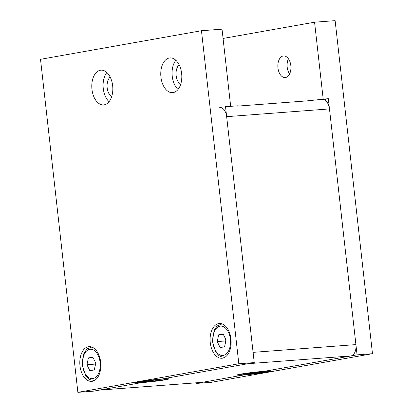 <?xml version="1.0" encoding="UTF-8"?>
<svg xmlns="http://www.w3.org/2000/svg" width="413" height="413" viewBox="0 0 413 413"><rect width="100%" height="100%" fill="white"/><g stroke="black" fill="none" stroke-linecap="round" stroke-linejoin="round"><path stroke-width="0.62" d="M196.113 383.434L211.539 382.273L372.485 353.688L357.064 354.85L264.707 371.251A17.423 0.841 -6.4 0 1 271.677 371.148A17.423 0.841 -6.4 0 1 262.172 372.975A17.423 0.841 -6.4 0 1 244.016 374.927L196.113 383.434L196.046 382.83M289.585 73.994A10.841 6.515 85.7 0 1 288.439 58.816M283.179 55.992A10.841 6.515 85.7 0 1 283.571 55.946A10.841 6.515 85.7 0 1 290.886 66.266A10.841 6.515 85.7 0 1 285.202 77.561A10.841 6.515 85.7 0 1 277.913 67.572A10.841 6.515 85.7 0 1 283.179 55.992M306.957 100.886L328.325 98.666L325.263 99.213L325.413 100.586A10.325 6.205 85.7 0 1 329.476 108.913L355.913 344.602A10.325 6.205 85.7 0 1 350.931 355.939L264.707 371.251A17.423 0.841 -6.4 0 0 246.556 373.207A17.423 0.841 -6.4 0 0 237.052 375.03A17.423 0.841 -6.4 0 0 244.016 374.927L202.246 382.345A10.325 6.205 85.7 0 1 201.874 382.392L99.239 390.13M320.121 99.6L325.263 99.213M328.325 98.666L357.064 354.85M223.066 38.45L314.567 22.199L323.188 99.053M372.485 353.688L335.129 20.65L314.567 22.199M77.871 392.35L93.292 391.188L141.194 382.681A17.423 0.841 -6.4 0 1 134.23 382.784A17.423 0.841 -6.4 0 1 143.734 380.956A17.423 0.841 -6.4 0 1 161.886 379.005L254.243 362.599L238.817 363.765L77.871 392.35L40.515 59.312L201.461 30.727L238.817 363.765M254.243 362.599L225.503 106.42L230.645 106.033L227.578 106.575L237.862 105.8M218.678 323.575A17.423 10.475 85.7 0 1 219.308 323.498A17.423 10.475 85.7 0 1 231.063 340.08A17.423 10.475 85.7 0 1 221.926 358.241A17.423 10.475 85.7 0 1 210.217 342.181A17.423 10.475 85.7 0 1 218.678 323.575M88.387 346.719A17.423 10.475 85.7 0 1 89.017 346.636A17.423 10.475 85.7 0 1 100.772 363.223A17.423 10.475 85.7 0 1 91.634 381.38A17.423 10.475 85.7 0 1 79.926 365.324A17.423 10.475 85.7 0 1 88.387 346.719M106.859 72.502A17.423 10.475 -94.3 0 0 109.063 101.712M110.178 77.05A10.841 6.515 -94.3 0 0 107.117 87.169A10.841 6.515 -94.3 0 0 111.66 96.714M100.364 70.241A17.423 10.475 85.7 0 1 100.994 70.158A17.423 10.475 85.7 0 1 112.749 86.745A17.423 10.475 85.7 0 1 103.617 104.902A17.423 10.475 85.7 0 1 91.903 88.847A17.423 10.475 85.7 0 1 100.364 70.241M175.835 60.246A17.423 10.475 -94.3 0 0 178.039 89.461M179.154 64.8A10.841 6.515 -94.3 0 0 176.093 74.918A10.841 6.515 -94.3 0 0 180.636 84.464M169.345 57.99A17.423 10.475 85.7 0 1 169.975 57.908A17.423 10.475 85.7 0 1 181.73 74.495A17.423 10.475 85.7 0 1 172.593 92.651A17.423 10.475 85.7 0 1 160.884 76.596A17.423 10.475 85.7 0 1 169.345 57.99M227.578 106.575L225.539 106.73M230.645 106.033L222.024 29.178L201.461 30.727M350.931 355.939L248.11 363.688L161.886 379.005A17.423 0.841 -6.4 0 1 168.855 378.902A17.423 0.841 -6.4 0 1 159.351 380.724A17.423 0.841 -6.4 0 1 141.194 382.681L99.425 390.099A10.325 6.205 85.7 0 1 99.053 390.146M219.747 107.463A10.325 6.205 85.7 0 1 226.654 116.667L253.092 352.351L355.913 344.602M88.423 357.921L92.848 357.137L95.78 363.146L94.283 369.945L89.858 370.729L86.926 364.72L88.423 357.921L93.059 357.57M95.439 362.449L94.742 364.127L95.377 364.968M94.742 364.127L86.926 364.72M218.714 334.778L223.139 333.993L226.071 340.002L224.574 346.801L220.15 347.586L217.217 341.577L218.714 334.778L223.35 334.427M225.73 339.305L225.033 340.988L225.668 341.83M225.033 340.988L217.217 341.577M263.189 372.154L249.054 374.033L245.539 374.028L259.674 372.144L263.189 372.154M257.795 372.345L257.877 373.094M249.054 374.033L248.982 373.414M160.368 379.903L155.056 380.848L146.233 381.782L142.717 381.777L148.024 380.832L156.852 379.898L160.368 379.903M154.973 380.099L155.056 380.848M146.233 381.782L146.161 381.168M329.476 108.913L226.654 116.667M202.246 382.345L99.425 390.099M89.714 349.331A14.713 8.843 85.7 0 1 99.739 369.888A14.713 8.843 85.7 0 1 84.608 372.578A14.713 8.843 85.7 0 1 89.714 349.331M94.262 380.538A16.778 10.088 -94.3 0 0 94.407 380.523L90.137 379.686L88.707 378.809L85.476 375.278L82.115 364.596L83.849 353.574L86.477 349.651L87.68 348.618L91.738 347.08A16.778 10.088 -94.3 0 0 91.128 347.157M220.005 326.187A14.713 8.843 85.7 0 1 230.031 346.744A14.713 8.843 85.7 0 1 214.894 349.434A14.713 8.843 85.7 0 1 220.005 326.187M224.548 357.395A16.778 10.088 -94.3 0 0 224.698 357.379L220.428 356.543L218.998 355.665L215.767 352.134L212.406 341.453L214.141 330.431L216.768 326.507L217.966 325.475L222.029 323.937A16.778 10.088 -94.3 0 0 221.42 324.014M266.086 372.206A14.713 0.712 -6.4 0 1 240.934 374.875A14.713 0.712 -6.4 0 1 256.07 372.185A14.713 0.712 -6.4 0 1 266.086 372.206M163.264 379.96A14.713 0.712 -6.4 0 1 138.112 382.629A14.713 0.712 -6.4 0 1 153.249 379.939A14.713 0.712 -6.4 0 1 163.264 379.96M309.869 100.669L237.893 106.095M238.528 374.519L241.115 374.885L250.211 374.245L266.215 372.19L270.117 370.977M135.707 382.268L138.293 382.639L147.389 381.994L163.393 379.939L167.296 378.726"/></g></svg>
